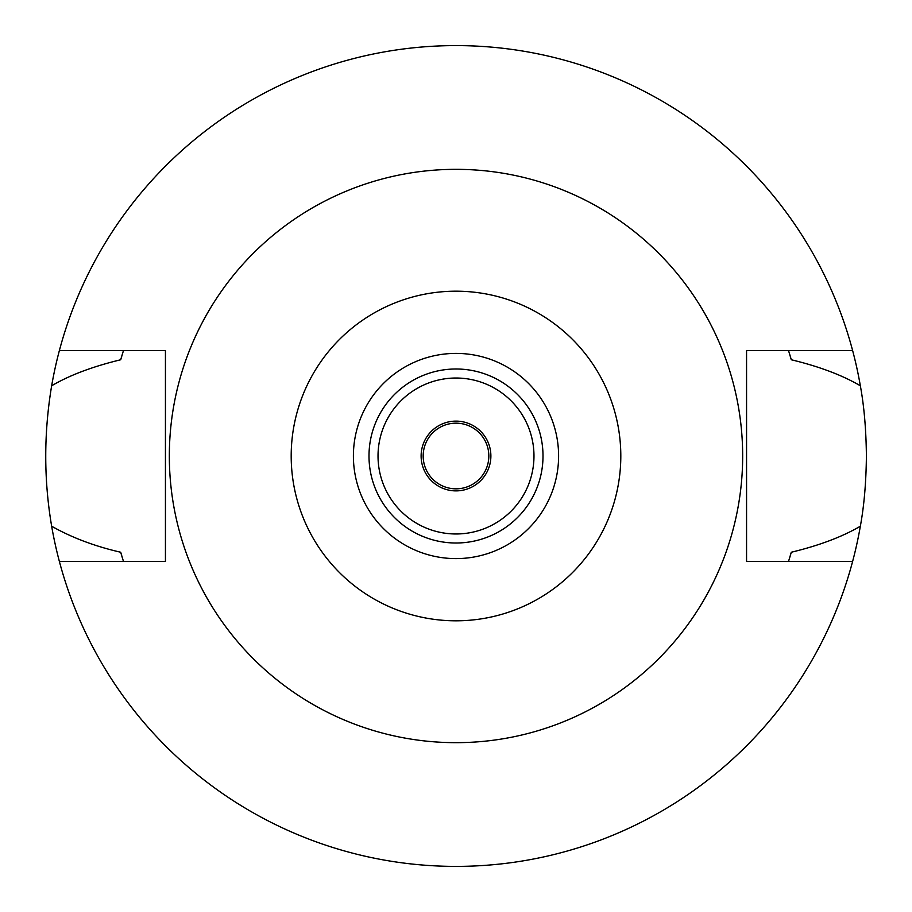 <?xml version="1.0" encoding="UTF-8"?>
<svg xmlns="http://www.w3.org/2000/svg" width="912" height="912" viewBox="0 0 912 912"><rect width="100%" height="100%" fill="white"/><g stroke="black" fill="none" stroke-linecap="round" stroke-linejoin="round"><path stroke-width="1.37" d="M456 558.6A102.6 102.6 0 0 0 558.6 456A102.6 102.6 0 0 0 456 353.4A102.6 102.6 0 0 0 353.4 456A102.6 102.6 0 0 0 456 558.6M456 543.005A87.005 87.005 0 0 0 543.005 456A87.005 87.005 0 0 0 456 368.995A87.005 87.005 0 0 0 368.995 456A87.005 87.005 0 0 0 456 543.005M456 533.976A77.976 77.976 0 0 0 533.976 456A77.976 77.976 0 0 0 456 378.024A77.976 77.976 0 0 0 378.024 456A77.976 77.976 0 0 0 456 533.976M456 490.884A34.884 34.884 0 0 0 490.884 456A34.884 34.884 0 0 0 456 421.116A34.884 34.884 0 0 0 421.116 456A34.884 34.884 0 0 0 456 490.884M456 488.832A32.832 32.832 0 0 0 488.832 456A32.832 32.832 0 0 0 456 423.168A32.832 32.832 0 0 0 423.168 456A32.832 32.832 0 0 0 456 488.832M788.869 560.356A348.84 348.84 0 0 1 788.515 561.473L791.297 552.239C819.136 545.536 842.152 536.872 860.347 526.224A410.4 410.4 0 0 1 51.653 526.224C71.797 537.624 94.814 546.299 120.703 552.239A348.84 348.84 0 0 0 122.311 557.677M852.617 561.473L746.563 561.473L746.563 350.527L852.617 350.527A410.4 410.4 0 0 1 860.347 385.776C842.186 375.151 819.17 366.476 791.297 359.761L788.515 350.527A348.84 348.84 0 0 1 788.869 351.644M860.347 526.224C864.109 505.852 866.126 482.448 866.4 456C866.126 429.552 864.109 406.136 860.347 385.776M789.689 557.677A348.84 348.84 0 0 0 791.297 552.239M123.131 560.356A348.84 348.84 0 0 0 123.485 561.473L120.703 552.239M123.131 351.644A348.84 348.84 0 0 1 123.485 350.527L120.703 359.761C92.522 366.578 69.506 375.254 51.653 385.776C43.776 432.972 43.776 479.792 51.653 526.224M51.653 385.776A410.4 410.4 0 0 1 852.617 350.527M122.311 354.335A348.84 348.84 0 0 0 120.703 359.761M791.297 359.761A348.84 348.84 0 0 0 789.689 354.323M59.383 561.473L165.437 561.473L165.437 350.527L59.383 350.527M456 169.336A286.664 286.664 0 0 1 742.664 456A286.664 286.664 0 0 1 456 742.664A286.664 286.664 0 0 1 169.336 456A286.664 286.664 0 0 1 456 169.336M456 620.81A164.81 164.81 0 0 1 291.19 456A164.81 164.81 0 0 1 456 291.19A164.81 164.81 0 0 1 620.81 456A164.81 164.81 0 0 1 456 620.81"/></g></svg>
